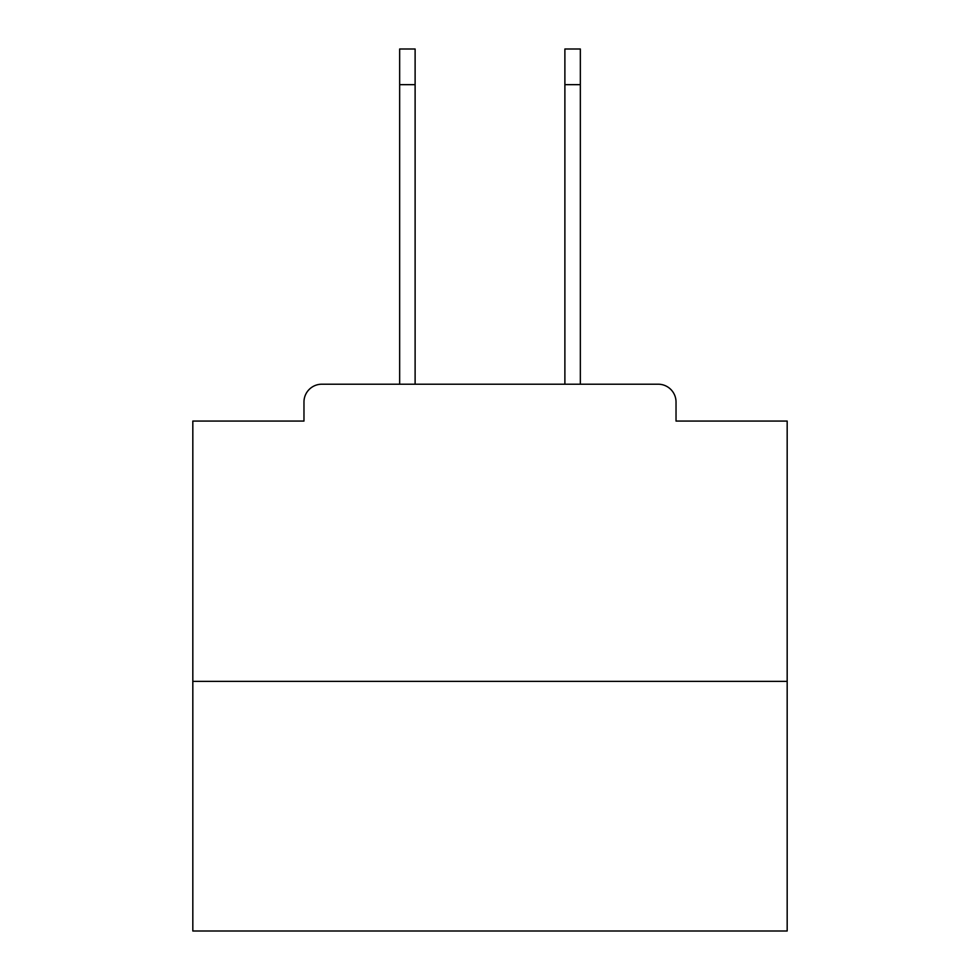 <?xml version="1.0" encoding="UTF-8"?>
<svg xmlns="http://www.w3.org/2000/svg" width="980" height="980" viewBox="0 0 980 980"><rect width="100%" height="100%" fill="white"/><g stroke="black" fill="none" stroke-linecap="round" stroke-linejoin="round"><path stroke-width="1.47" d="M676.029 421.057L676.029 402.033L676.029 421.057L787.173 421.057L787.173 931L192.827 931L192.827 421.057L303.971 421.057L303.971 402.033L303.971 421.057M787.173 681.382L192.827 681.382M676.029 402.033A17.836 17.836 0 0 0 658.192 384.209L321.808 384.209A17.836 17.836 0 0 0 303.971 402.033M658.192 384.209L582.72 384.209M397.28 384.209L321.808 384.209M399.656 84.66L399.656 49L415.116 49L415.116 84.66L399.656 84.66L399.656 384.209M415.116 384.209L415.116 84.66M564.884 384.209L564.884 49L580.344 49L580.344 84.66L564.884 84.66M580.344 384.209L580.344 84.66"/></g></svg>

